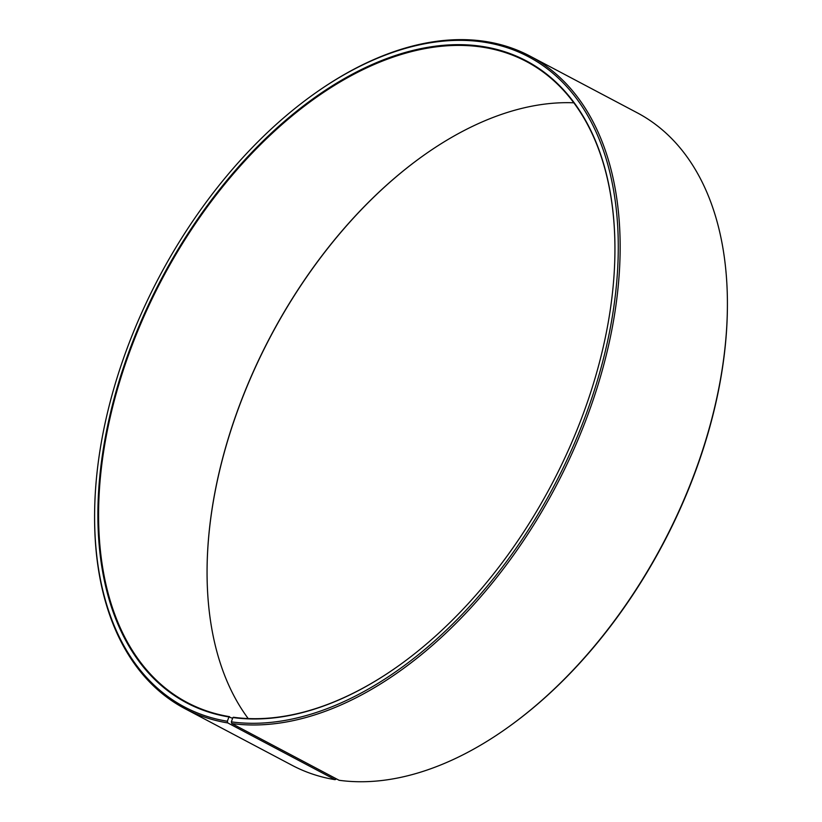 <?xml version="1.0" encoding="UTF-8"?>
<svg xmlns="http://www.w3.org/2000/svg" width="822" height="822" viewBox="0 0 822 822"><rect width="100%" height="100%" fill="white"/><g stroke="black" fill="none" stroke-linecap="round" stroke-linejoin="round"><path stroke-width="1.23" d="M336.496 778.896L335.099 779.677L227.786 722.928L227.334 721.254L228.968 716.948L232.626 718.315M229.513 716.661A362.615 220.245 117.9 0 1 187.293 702.574A362.615 220.245 117.9 0 1 162.098 279.069A362.615 220.245 117.9 0 1 526.296 61.465A362.615 220.245 117.9 0 1 614.907 253.926M396.245 667.454A362.615 220.245 117.9 0 1 233.448 717.257L232.914 717.544A363.129 220.553 117.9 0 0 396.091 667.567A363.129 220.553 117.9 0 0 614.907 253.741A363.129 220.553 117.9 0 0 403.335 53.019A363.129 220.553 117.9 0 0 113.508 400.879A363.129 220.553 117.9 0 0 228.968 716.948M248.203 718.562A362.615 220.245 117.9 0 1 207.093 567.252A362.615 220.245 117.9 0 1 425.601 154.012A362.615 220.245 117.9 0 1 573.797 102.801M207.093 567.437A363.129 220.553 117.9 0 1 425.755 153.909M227.334 721.254A367.794 223.389 117.9 0 1 94.633 511.561A367.794 223.389 117.9 0 1 316.265 92.424L317.025 91.889A369.088 224.17 117.9 0 1 529.871 56.03L637.184 112.778A369.088 224.17 117.9 0 1 727.378 308.867L727.367 309.802A367.794 223.389 117.9 0 1 505.736 728.939L504.975 729.484A369.088 224.17 117.9 0 1 339.116 780.284L231.794 723.535L231.321 721.86L232.914 717.544M335.099 779.677A369.088 224.17 117.9 0 1 292.129 765.333L184.816 708.585A369.088 224.17 117.9 0 1 94.622 512.496L94.633 511.561M727.378 308.867A369.088 224.17 117.9 0 1 504.975 729.484M227.786 722.928A369.088 224.17 117.9 0 1 184.816 708.585M529.871 56.03A369.088 224.17 117.9 0 1 573.119 450.949A369.088 224.17 117.9 0 1 231.794 723.535M316.265 92.424A367.794 223.389 117.9 0 1 614.394 302.815A367.794 223.389 117.9 0 1 231.321 721.86"/></g></svg>
